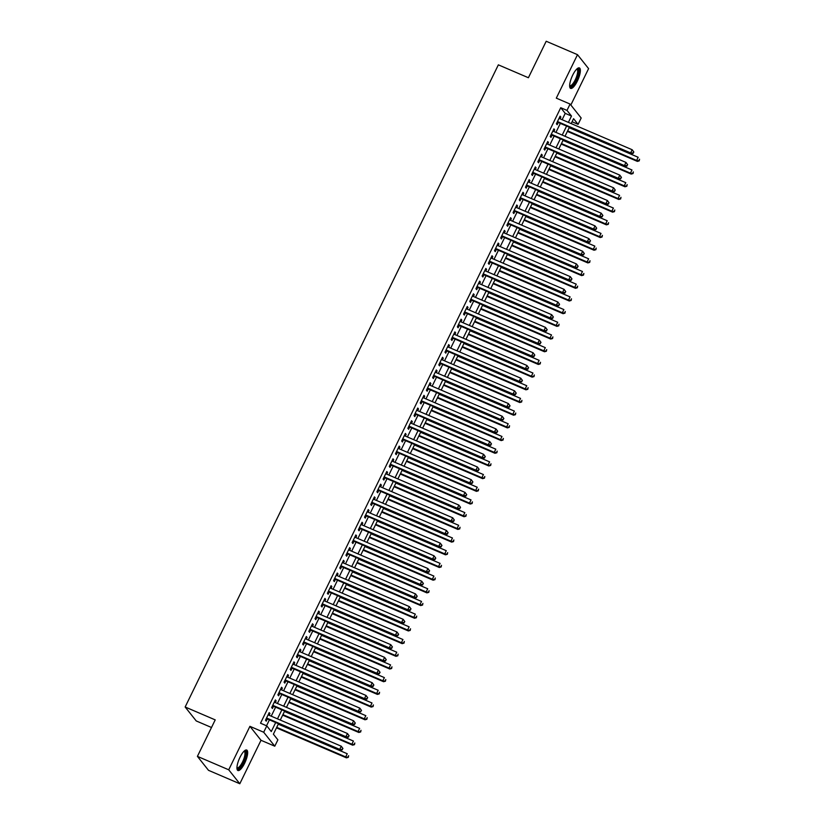 <?xml version="1.0" encoding="UTF-8"?>
<svg xmlns="http://www.w3.org/2000/svg" width="825" height="825" viewBox="0 0 825 825"><rect width="100%" height="100%" fill="white"/><g stroke="black" fill="none" stroke-linecap="round" stroke-linejoin="round"><path stroke-width="1.24" d="M244.643 763.218A11.148 3.352 113.2 0 0 246.706 750.038A11.148 3.352 113.2 0 0 239.972 757.34A11.148 3.352 113.2 0 0 237.92 770.519A11.148 3.352 113.2 0 0 244.643 763.218M577.345 81.087A11.148 3.352 113.2 0 0 579.398 67.908A11.148 3.352 113.2 0 0 572.663 75.209A11.148 3.352 113.2 0 0 570.611 88.388A11.148 3.352 113.2 0 0 577.345 81.087M278.479 723.742L273.384 734.188L277.881 739.85L274.777 746.192L263.691 732.239L266.795 725.897L271.281 731.548L275.684 722.535M261.009 740.283L249.923 726.33L228.721 769.797L197.412 756.37L208.498 770.323L239.807 783.75L261.009 740.283L274.777 746.192M211.499 727.495L196.237 720.947L185.151 706.994L498.352 64.845L528.402 77.736L546.202 41.25L577.51 54.677L556.308 98.144L570.085 104.053L581.171 118.006L578.077 124.348L573.581 118.687L571.189 123.585M570.848 105.012L588.596 68.63L577.51 54.677M572.076 121.77L578.077 124.348M228.721 769.797L239.807 783.75M269.115 715.265L269.95 713.563L269.198 712.614L265.485 720.235L266.238 721.174L267.321 718.957M275.302 702.58L276.138 700.868L275.385 699.93L271.673 707.541L272.425 708.489L273.508 706.262M281.5 689.886L282.325 688.184L281.583 687.235L277.87 694.856L278.613 695.795L279.696 693.577M287.688 677.191L288.523 675.489L287.77 674.551L284.058 682.162L284.8 683.1L285.883 680.883M293.875 664.507L294.711 662.795L293.958 661.856L290.245 669.467L290.998 670.416L292.081 668.188M300.063 651.812L300.898 650.11L300.145 649.162L296.433 656.783L297.186 657.721L298.268 655.504M306.25 639.127L307.086 637.416L306.343 636.477L302.62 644.088L303.373 645.026L304.456 642.809M312.448 626.433L313.273 624.721L312.531 623.783L308.818 631.393L309.561 632.342L310.643 630.114M318.636 613.738L319.471 612.037L318.718 611.088L315.006 618.709L315.748 619.647L316.841 617.43M324.823 601.054L325.658 599.342L324.906 598.403L321.193 606.014L321.946 606.963L323.029 604.735M331.011 588.359L331.846 586.658L331.093 585.709L327.381 593.33L328.133 594.268L329.216 592.051M337.208 575.675L338.033 573.963L337.291 573.024L333.568 580.635L334.321 581.573L335.404 579.356M343.396 562.98L344.221 561.268L343.478 560.33L339.766 567.94L340.508 568.889L341.591 566.662M349.583 550.285L350.419 548.584L349.666 547.635L345.953 555.256L346.706 556.194L347.789 553.977M355.771 537.601L356.606 535.889L355.853 534.951L352.141 542.561L352.894 543.51L353.977 541.283M361.958 524.906L362.794 523.205L362.041 522.256L358.328 529.877L359.081 530.815L360.164 528.598M368.156 512.212L368.981 510.51L368.239 509.572L364.526 517.182L365.269 518.121L366.352 515.903M374.344 499.527L375.179 497.815L374.426 496.877L370.714 504.488L371.456 505.436L372.539 503.209M380.531 486.832L381.367 485.131L380.614 484.182L376.901 491.803L377.654 492.742L378.737 490.524M386.719 474.148L387.554 472.436L386.801 471.498L383.089 479.108L383.842 480.047L384.924 477.83M392.906 461.453L393.742 459.742L392.999 458.803L389.276 466.414L390.029 467.363L391.112 465.135M399.104 448.759L399.929 447.057L399.187 446.108L395.474 453.729L396.217 454.668L397.299 452.451M405.292 436.074L406.127 434.363L405.374 433.424L401.662 441.035L402.404 441.983L403.487 439.756M411.479 423.38L412.314 421.678L411.562 420.729L407.849 428.35L408.602 429.289L409.685 427.072M417.667 410.695L418.502 408.983L417.749 408.045L414.037 415.656L414.789 416.594L415.872 414.377M423.854 398.001L424.689 396.289L423.947 395.35L420.224 402.961L420.977 403.91L422.06 401.682M430.052 385.306L430.877 383.604L430.134 382.656L426.422 390.277L427.164 391.215L428.247 388.998M436.239 372.622L437.075 370.91L436.322 369.971L432.609 377.582L433.352 378.531L434.445 376.303M442.427 359.927L443.262 358.225L442.509 357.277L438.797 364.887L439.55 365.836L440.632 363.619M448.614 347.232L449.45 345.531L448.697 344.592L444.984 352.203L445.737 353.141L446.82 350.924M454.812 334.548L455.637 332.836L454.895 331.897L451.172 339.508L451.925 340.457L453.007 338.229M461 321.853L461.825 320.152L461.082 319.203L457.37 326.824L458.112 327.762L459.195 325.545M467.187 309.169L468.022 307.457L467.27 306.518L463.557 314.129L464.31 315.067L465.393 312.85M473.375 296.474L474.21 294.762L473.457 293.824L469.745 301.434L470.498 302.383L471.58 300.156M479.562 283.779L480.397 282.078L479.645 281.129L475.932 288.75L476.685 289.688L477.768 287.471M485.76 271.095L486.585 269.383L485.843 268.445L482.13 276.055L482.873 277.004L483.955 274.777M491.948 258.4L492.783 256.699L492.03 255.75L488.317 263.371L489.06 264.309L490.143 262.092M498.135 245.716L498.97 244.004L498.218 243.066L494.505 250.676L495.258 251.615L496.341 249.398M504.323 233.021L505.158 231.309L504.405 230.371L500.692 237.982L501.445 238.93L502.528 236.703M510.51 220.327L511.345 218.625L510.603 217.676L506.88 225.297L507.633 226.236L508.716 224.018M516.708 207.642L517.533 205.93L516.79 204.992L513.078 212.602L513.82 213.551L514.903 211.324M522.895 194.947L523.731 193.246L522.978 192.297L519.265 199.908L520.008 200.857L521.091 198.639M529.083 182.253L529.918 180.551L529.165 179.613L525.453 187.223L526.206 188.162L527.288 185.945M535.27 169.568L536.106 167.857L535.353 166.918L531.64 174.529L532.393 175.477L533.476 173.25M541.458 156.874L542.293 155.172L541.551 154.223L537.828 161.844L538.581 162.783L539.663 160.566M547.656 144.189L548.481 142.477L547.738 141.539L544.026 149.15L544.768 150.088L545.851 147.871M553.843 131.495L554.678 129.783L553.926 128.844L550.213 136.455L550.966 137.404L552.049 135.176M562.134 119.707L565.218 113.365L560.732 107.714L260.525 723.205L266.795 725.897M266.527 725.783L269.414 719.854M271.219 716.172L275.612 707.159M277.406 703.477L281.799 694.475M283.594 690.783L287.987 681.78M289.781 678.098L294.174 669.096M295.979 665.404L300.362 656.401M302.167 652.719L306.56 643.706M308.354 640.025L312.747 631.022M314.542 627.33L318.935 618.327M320.729 614.646L325.122 605.643M326.927 601.951L331.32 592.948M333.114 589.256L337.507 580.253M339.302 576.572L343.695 567.569M345.489 563.877L349.882 554.874M351.677 551.193L356.07 542.18M357.875 538.498L362.268 529.495M364.062 525.803L368.455 516.801M370.25 513.119L374.643 504.116M376.437 500.424L380.83 491.422M382.635 487.74L387.018 478.727M388.823 475.045L393.216 466.043M395.01 462.351L399.403 453.348M401.198 449.666L405.591 440.663M407.385 436.972L411.778 427.969M413.583 424.277L417.966 415.274M419.77 411.593L424.163 402.59M425.958 398.898L430.351 389.895M432.145 386.213L436.538 377.2M438.333 373.519L442.726 364.516M444.531 360.824L448.924 351.821M450.718 348.14L455.111 339.137M456.906 335.445L461.299 326.442M463.093 322.761L467.486 313.748M469.291 310.066L473.674 301.063M475.478 297.371L479.872 288.368M481.666 284.687L486.059 275.684M487.853 271.992L492.247 262.989M494.041 259.298L498.434 250.295M500.239 246.613L504.622 237.61M506.426 233.918L510.819 224.916M512.614 221.234L517.007 212.221M518.801 208.539L523.194 199.537M524.989 195.845L529.382 186.842M531.187 183.16L535.569 174.157M537.374 170.466L541.767 161.463M543.562 157.781L547.955 148.768M549.749 145.087L554.142 136.084M555.937 132.392L560.33 123.389M560.031 118.8L560.866 117.098L560.113 116.15L556.401 123.771L557.153 124.709L558.236 122.492M249.923 726.33L263.691 732.239M560.732 107.714L566.992 110.395L570.085 104.053M197.412 756.37L215.212 719.885L185.151 706.994M569.394 127.277L565.001 136.28M563.207 139.972L558.814 148.974M557.019 152.656L552.626 161.659M550.822 165.351L546.428 174.353M544.634 178.035L540.241 187.048M538.447 190.73L534.053 199.733M532.259 203.424L527.866 212.427M526.061 216.109L521.678 225.112M519.874 228.803L515.481 237.806M513.686 241.488L509.293 250.501M507.499 254.182L503.106 263.185M501.311 266.877L496.918 275.88M495.113 279.562L490.731 288.564M488.926 292.256L484.533 301.259M482.738 304.951L478.345 313.954M476.551 317.635L472.158 326.638M470.363 330.33L465.97 339.333M464.166 343.014L459.772 352.028M457.978 355.709L453.585 364.712M451.791 368.404L447.397 377.407M445.603 381.088L441.21 390.091M439.405 393.783L435.022 402.786M433.218 406.467L428.825 415.48M427.03 419.162L422.637 428.165M420.843 431.857L416.45 440.859M414.655 444.541L410.262 453.544M408.457 457.236L404.075 466.238M402.27 469.93L397.877 478.933M396.082 482.615L391.689 491.618M389.895 495.309L385.502 504.312M383.707 507.994L379.314 517.007M377.51 520.688L373.127 529.691M371.322 533.383L366.929 542.386M365.135 546.067L360.742 555.07M358.947 558.762L354.554 567.765M352.76 571.447L348.367 580.46M346.562 584.141L342.169 593.144M340.374 596.836L335.981 605.839M334.187 609.52L329.794 618.523M327.999 622.215L323.606 631.218M321.802 634.91L317.419 643.913M315.614 647.594L311.221 656.597M309.427 660.289L305.033 669.292M303.239 672.973L298.846 681.986M297.052 685.668L292.658 694.671M290.854 698.363L286.471 707.365M284.666 711.047L280.273 720.05M568.394 122.389L571.488 116.047L566.992 110.395M277.478 718.853L281.872 709.851M283.666 706.159L288.059 697.156M289.853 693.474L294.247 684.472M296.051 680.78L300.434 671.777M302.239 668.095L306.632 659.082M308.426 655.401L312.819 646.398M314.614 642.706L319.007 633.703M320.801 630.022L325.194 621.019M326.999 617.327L331.382 608.324M333.187 604.632L337.58 595.629M339.374 591.948L343.767 582.945M345.562 579.253L349.955 570.25M351.749 566.569L356.142 557.556M357.947 553.874L362.34 544.871M364.134 541.179L368.528 532.177M370.322 528.495L374.715 519.492M376.509 515.8L380.903 506.798M382.707 503.116L387.09 494.103M388.895 490.421L393.288 481.418M395.082 477.727L399.475 468.724M401.27 465.042L405.663 456.039M407.457 452.347L411.85 443.345M413.655 439.653L418.038 430.65M419.843 426.968L424.236 417.966M426.03 414.274L430.423 405.271M432.218 401.589L436.611 392.576M438.405 388.895L442.798 379.892M444.603 376.2L448.986 367.197M450.79 363.516L455.183 354.513M456.978 350.821L461.371 341.818M463.165 338.137L467.558 329.123M469.353 325.442L473.746 316.439M475.551 312.747L479.944 303.744M481.738 300.063L486.131 291.06M487.926 287.368L492.319 278.365M494.113 274.673L498.506 265.671M500.311 261.989L504.694 252.986M506.498 249.294L510.892 240.292M512.686 236.61L517.079 227.597M518.873 223.915L523.267 214.912M525.061 211.221L529.454 202.218M531.259 198.536L535.642 189.533M537.446 185.842L541.839 176.839M543.634 173.157L548.027 164.144M549.821 160.463L554.214 151.46M556.009 147.768L560.402 138.765M562.207 135.083L566.6 126.081M565.218 113.365L571.488 116.047M559.866 116.665L560.866 117.098M553.678 129.36L554.678 129.783M547.48 142.044L548.481 142.477M541.293 154.739L542.293 155.172M535.105 167.434L536.106 167.857M528.918 180.118L529.918 180.551M522.73 192.813L523.731 193.246M516.533 205.507L517.533 205.93M510.345 218.192L511.345 218.625M504.157 230.887L505.158 231.309M497.97 243.571L498.97 244.004M491.782 256.266L492.783 256.699M485.585 268.96L486.585 269.383M479.397 281.645L480.397 282.078M473.21 294.339L474.21 294.762M467.022 307.034L468.022 307.457M460.835 319.718L461.825 320.152M454.637 332.413L455.637 332.836M448.449 345.097L449.45 345.531M442.262 357.792L443.262 358.225M436.074 370.487L437.075 370.91M429.877 383.171L430.877 383.604M423.689 395.866L424.689 396.289M417.502 408.55L418.502 408.983M411.314 421.245L412.314 421.678M405.127 433.94L406.127 434.363M398.929 446.624L399.929 447.057M392.741 459.319L393.742 459.742M386.554 472.013L387.554 472.436M380.366 484.698L381.367 485.131M374.179 497.392L375.179 497.815M367.981 510.077L368.981 510.51M361.793 522.772L362.794 523.205M355.606 535.466L356.606 535.889M349.418 548.151L350.419 548.584M343.231 560.845L344.221 561.268M337.033 573.53L338.033 573.963M330.846 586.224L331.846 586.658M324.658 598.919L325.658 599.342M318.471 611.603L319.471 612.037M312.273 624.298L313.273 624.721M306.085 636.993L307.086 637.416M299.898 649.677L300.898 650.11M293.71 662.372L294.711 662.795M287.523 675.056L288.523 675.489M281.325 687.751L282.325 688.184M275.137 700.446L276.138 700.868M268.95 713.13L269.95 713.563M557.236 122.059L631.373 153.852L630.62 152.914L557.483 121.543M632.94 152.945L630.62 152.914L632.167 149.737L633.858 152.047L632.94 152.945L633.858 152.047M559.03 118.377L632.167 149.737L633.559 151.676M631.373 153.852L633.239 153.316M567.383 131.392L637.364 161.391L636.611 160.452L638.158 157.276L569.188 127.7M567.641 130.876L636.611 160.452L639.231 160.854L639.55 159.215L638.932 160.483M639.231 160.854L637.364 161.391M576.984 68.867A9.642 2.898 -66.8 0 1 576.025 80.262A9.642 2.898 -66.8 0 1 569.642 85.986M569.642 85.522A8.931 2.681 113.2 0 0 569.858 85.656A8.931 2.681 113.2 0 0 575.252 79.808A8.931 2.681 113.2 0 0 576.892 69.248A8.931 2.681 113.2 0 0 576.654 69.187M570.127 87.976A11.076 3.331 113.2 0 0 576.324 80.644A11.076 3.331 113.2 0 0 578.758 67.836M244.293 750.987A9.642 2.898 -66.8 0 1 245.015 758.216A9.642 2.898 -66.8 0 1 238.703 768.539A9.642 2.898 -66.8 0 1 236.95 768.116M236.95 767.652A8.931 2.681 113.2 0 0 237.167 767.786A8.931 2.681 113.2 0 0 238.27 767.621A8.931 2.681 113.2 0 0 243.746 759.134A8.931 2.681 113.2 0 0 244.2 751.369A8.931 2.681 113.2 0 0 243.963 751.307M237.435 770.107A11.076 3.331 113.2 0 0 238.312 769.828A11.076 3.331 113.2 0 0 244.829 760.042A11.076 3.331 113.2 0 0 246.067 749.966M551.048 134.753L625.175 166.547L624.432 165.598L551.296 134.238M626.742 165.629L624.432 165.598L625.979 162.432L627.66 164.742L626.742 165.629L627.66 164.742M552.843 131.062L625.979 162.432L627.361 164.361M625.175 166.547L627.041 166.011M544.851 147.448L618.987 179.231L618.245 178.293L545.108 146.932M620.555 178.324L618.245 178.293L619.792 175.117L621.472 177.427L620.555 178.324L621.472 177.427M546.655 143.756L619.792 175.117L621.173 177.055M618.987 179.231L620.854 178.695M538.663 160.132L612.8 191.926L612.047 190.987L538.911 159.617M614.367 191.008L612.047 190.987L613.594 187.811L615.285 190.121L614.367 191.008L615.285 190.121M540.468 156.451L613.594 187.811L614.986 189.74M612.8 191.926L614.666 191.39M532.476 172.827L606.612 204.621L605.859 203.672L532.723 172.312M608.18 203.703L605.859 203.672L607.406 200.506L609.097 202.816L608.18 203.703L609.097 202.816M534.27 169.135L607.406 200.506L608.798 202.434M606.612 204.621L608.479 204.084M561.196 144.076L631.166 174.085L630.424 173.147L631.971 169.971L563.001 140.394M561.454 143.56L630.424 173.147L633.043 173.549L633.352 171.899L632.734 173.167M633.043 173.549L631.166 174.085M555.008 156.771L624.979 186.78L624.236 185.831L625.783 182.665L556.803 153.079M555.256 156.255L624.236 185.831L626.845 186.244L627.165 184.594L626.546 185.862M626.845 186.244L624.979 186.78M548.821 169.455L618.791 199.464L618.038 198.526L619.585 195.35L550.615 165.773M549.068 168.95L618.038 198.526L620.658 198.928L620.977 197.288L620.359 198.557M620.658 198.928L618.791 199.464M542.633 182.15L612.604 212.159L611.851 211.21L613.398 208.044L544.428 178.468M542.881 181.634L611.851 211.21L614.47 211.623L614.79 209.973L614.171 211.241M614.47 211.623L612.604 212.159M526.288 185.512L600.425 217.305L599.672 216.367L526.536 185.006M601.992 216.398L599.672 216.367L601.219 213.19L602.91 215.5L601.992 216.398L602.91 215.5M528.083 181.83L601.219 213.19L602.611 215.129M600.425 217.305L602.291 216.769M536.436 194.844L606.416 224.854L605.663 223.905L607.21 220.729L538.24 191.153M536.693 194.329L605.663 223.905L608.283 224.318L608.602 222.667L607.984 223.936M608.283 224.318L606.416 224.854M520.101 198.206L594.227 230L593.484 229.051L520.348 197.691M595.794 229.082L593.484 229.051L595.031 225.885L596.712 228.195L595.794 229.082L596.712 228.195M521.895 194.514L595.031 225.885L596.413 227.813M594.227 230L596.093 229.463M530.248 207.529L600.218 237.538L599.476 236.6L601.023 233.423L532.053 203.847M530.506 207.023L599.476 236.6L602.085 237.002L602.405 235.352L601.786 236.631M602.085 237.002L600.218 237.538M513.903 210.901L588.039 242.684L587.287 241.746L514.161 210.385M589.607 241.777L587.287 241.746L588.844 238.569L590.525 240.879L589.607 241.777L590.525 240.879M515.707 207.209L588.844 238.569L590.226 240.508M588.039 242.684L589.906 242.148M524.061 220.223L594.031 250.233L593.288 249.284L594.835 246.118L525.855 216.532M524.308 219.708L593.288 249.284L595.898 249.697L596.217 248.047L595.598 249.315M595.898 249.697L594.031 250.233M507.715 223.585L581.852 255.379L581.099 254.44L507.963 223.07M583.419 254.471L581.099 254.44L582.646 251.264L584.337 253.574L583.419 254.471L584.337 253.574M509.51 219.904L582.646 251.264L584.038 253.193M581.852 255.379L583.718 254.843M517.873 232.918L587.843 262.917L587.091 261.979L588.637 258.803L519.668 229.226M518.121 232.403L587.091 261.979L589.71 262.381L590.03 260.741L589.411 262.01M589.71 262.381L587.843 262.917M501.528 236.28L575.664 268.073L574.912 267.125L501.775 235.764M577.232 267.156L574.912 267.125L576.458 263.959L578.15 266.269L577.232 267.156L578.15 266.269M503.322 232.588L576.458 263.959L577.851 265.887M575.664 268.073L577.531 267.537M495.34 248.964L569.467 280.758L568.724 279.819L495.588 248.459M571.044 279.85L568.724 279.819L570.271 276.643L571.962 278.953L571.044 279.85L571.962 278.953M497.135 245.283L570.271 276.643L571.663 278.582M569.467 280.758L571.343 280.222M489.142 261.659L563.279 293.452L562.537 292.514L489.4 261.143M564.847 292.535L562.537 292.514L564.083 289.338L565.764 291.648L564.847 292.535L565.764 291.648M490.947 257.978L564.083 289.338L565.465 291.266M563.279 293.452L565.146 292.916M482.955 274.354L557.092 306.147L556.339 305.198L483.213 273.838M558.659 305.229L556.339 305.198L557.886 302.022L559.577 304.332L558.659 305.229L559.577 304.332M484.76 270.662L557.886 302.022L559.278 303.961M557.092 306.147L558.958 305.611M476.767 287.038L550.904 318.832L550.151 317.893L477.015 286.522M552.472 317.924L550.151 317.893L551.698 314.717L553.389 317.027L552.472 317.924L553.389 317.027M478.562 283.357L551.698 314.717L553.09 316.656M550.904 318.832L552.771 318.295M470.58 299.733L544.717 331.526L543.964 330.577L470.827 299.217M546.284 330.608L543.964 330.577L545.511 327.412L547.202 329.722L546.284 330.608L547.202 329.722M472.374 296.041L545.511 327.412L546.903 329.34M544.717 331.526L546.583 330.99M464.392 312.427L538.519 344.211L537.776 343.272L464.64 311.912M540.086 343.303L537.776 343.272L539.323 340.096L541.014 342.406L540.086 343.303L541.014 342.406M466.187 308.736L539.323 340.096L540.705 342.035M538.519 344.211L540.396 343.674M458.195 325.112L532.331 356.905L531.589 355.967L458.452 324.596M533.899 355.988L531.589 355.967L533.136 352.791L534.817 355.101L533.899 355.988L534.817 355.101M459.999 321.43L533.136 352.791L534.518 354.719M532.331 356.905L534.198 356.369M452.007 337.807L526.144 369.6L525.391 368.651L452.265 337.291M527.711 368.682L525.391 368.651L526.938 365.485L528.629 367.795L527.711 368.682L528.629 367.795M453.812 334.115L526.938 365.485L528.33 367.414M526.144 369.6L528.01 369.064M445.82 350.491L519.956 382.284L519.203 381.346L446.067 349.986M521.524 381.377L519.203 381.346L520.75 378.17L522.442 380.48L521.524 381.377L522.442 380.48M447.614 346.809L520.75 378.17L522.143 380.108M519.956 382.284L521.823 381.748M439.632 363.186L513.769 394.979L513.016 394.03L439.88 362.67M515.336 394.061L513.016 394.03L514.563 390.864L516.254 393.174L515.336 394.061L516.254 393.174M441.427 359.494L514.563 390.864L515.955 392.793M513.769 394.979L515.635 394.443M433.445 375.88L507.571 407.663L506.828 406.725L433.692 375.365M509.138 406.756L506.828 406.725L508.375 403.549L510.056 405.859L509.138 406.756L510.056 405.859M435.239 372.188L508.375 403.549L509.757 405.488M507.571 407.663L509.438 407.127M511.686 245.602L581.656 275.612L580.903 274.673L582.45 271.497L513.48 241.921M511.933 245.087L580.903 274.673L583.523 275.076L583.842 273.426L583.223 274.694M583.523 275.076L581.656 275.612M505.488 258.297L575.468 288.307L574.716 287.358L576.262 284.192L507.293 254.605M505.746 257.782L574.716 287.358L577.335 287.77L577.655 286.12L577.036 287.389M577.335 287.77L575.468 288.307M499.3 270.982L569.271 300.991L568.528 300.052L570.075 296.876L501.105 267.3M499.548 270.476L568.528 300.052L571.137 300.455L571.457 298.815L570.838 300.083M571.137 300.455L569.271 300.991M493.113 283.676L563.083 313.686L562.33 312.737L563.887 309.571L494.907 279.995M493.36 283.161L562.33 312.737L564.95 313.149L565.269 311.499L564.651 312.768M564.95 313.149L563.083 313.686M486.925 296.371L556.896 326.37L556.143 325.432L557.69 322.255L488.72 292.679M487.173 295.855L556.143 325.432L558.762 325.834L559.082 324.194L558.463 325.463M558.762 325.834L556.896 326.37M480.738 309.055L550.708 339.065L549.955 338.126L551.502 334.95L482.532 305.374M480.985 308.54L549.955 338.126L552.575 338.528L552.894 336.878L552.276 338.147M552.575 338.528L550.708 339.065M474.54 321.75L544.51 351.759L543.768 350.811L545.315 347.645L476.345 318.058M474.798 321.234L543.768 350.811L546.387 351.223L546.707 349.573L546.078 350.842M546.387 351.223L544.51 351.759M468.353 334.434L538.323 364.444L537.58 363.505L539.127 360.329L470.147 330.753M468.6 333.929L537.58 363.505L540.189 363.907L540.509 362.268L539.89 363.536M540.189 363.907L538.323 364.444M462.165 347.129L532.135 377.138L531.382 376.2L532.929 373.024L463.959 343.448M462.412 346.613L531.382 376.2L534.002 376.602L534.322 374.952L533.703 376.221M534.002 376.602L532.135 377.138M455.978 359.824L525.948 389.833L525.195 388.884L526.742 385.708L457.772 356.132M456.225 359.308L525.195 388.884L527.814 389.297L528.134 387.647L527.515 388.915M527.814 389.297L525.948 389.833M449.78 372.508L519.76 402.517L519.007 401.579L520.554 398.403L451.584 368.827M450.037 372.003L519.007 401.579L521.627 401.981L521.947 400.331L521.328 401.61M521.627 401.981L519.76 402.517M443.592 385.203L513.562 415.212L512.82 414.263L514.367 411.097L445.397 381.511M443.85 384.687L512.82 414.263L515.429 414.676L515.749 413.026L515.13 414.294M515.429 414.676L513.562 415.212M427.247 388.565L501.383 420.358L500.641 419.42L427.505 388.049M502.951 419.451L500.641 419.42L502.188 416.243L503.869 418.553L502.951 419.451L503.869 418.553M429.052 384.883L502.188 416.243L503.57 418.172M501.383 420.358L503.25 419.822M421.059 401.259L495.196 433.053L494.443 432.104L421.307 400.744M496.763 432.135L494.443 432.104L495.99 428.938L497.681 431.248L496.763 432.135L497.681 431.248M422.864 397.567L495.99 428.938L497.382 430.867M495.196 433.053L497.062 432.517M414.872 413.944L489.008 445.737L488.256 444.799L415.119 413.438M490.576 444.83L488.256 444.799L489.802 441.623L491.494 443.933L490.576 444.83L491.494 443.933M416.666 410.262L489.802 441.623L491.195 443.561M489.008 445.737L490.875 445.201M408.684 426.638L482.821 458.432L482.068 457.493L408.932 426.123M484.388 457.514L482.068 457.493L483.615 454.317L485.306 456.627L484.388 457.514L485.306 456.627M410.479 422.957L483.615 454.317L485.007 456.246M482.821 458.432L484.688 457.896M437.405 397.897L507.375 427.897L506.632 426.958L508.179 423.782L439.199 394.206M437.652 397.382L506.632 426.958L509.242 427.36L509.561 425.721L508.942 426.989M509.242 427.36L507.375 427.897M431.217 410.582L501.188 440.591L500.435 439.653L501.982 436.477L433.012 406.9M431.465 410.066L500.435 439.653L503.054 440.055L503.374 438.405L502.755 439.673M503.054 440.055L501.188 440.591M425.03 423.277L495 453.286L494.247 452.337L495.794 449.171L426.824 419.585M425.277 422.761L494.247 452.337L496.867 452.75L497.186 451.1L496.567 452.368M496.867 452.75L495 453.286M418.832 435.961L488.812 465.97L488.06 465.032L489.607 461.856L420.637 432.279M419.09 435.456L488.06 465.032L490.679 465.434L490.999 463.794L490.38 465.063M490.679 465.434L488.812 465.97M402.497 439.333L476.623 471.127L475.881 470.178L402.744 438.817M478.191 470.209L475.881 470.178L477.427 467.002L479.108 469.312L478.191 470.209L479.108 469.312M404.291 435.641L477.427 467.002L478.809 468.94M476.623 471.127L478.49 470.59M412.644 448.656L482.615 478.665L481.872 477.716L483.419 474.55L414.449 444.974M412.892 448.14L481.872 477.716L484.481 478.129L484.801 476.479L484.182 477.747M484.481 478.129L482.615 478.665M396.299 452.017L470.436 483.811L469.683 482.873L396.557 451.502M472.003 482.903L469.683 482.873L471.24 479.696L472.921 482.006L472.003 482.903L472.921 482.006M398.104 448.336L471.24 479.696L472.622 481.635M470.436 483.811L472.302 483.275M406.457 461.35L476.427 491.349L475.685 490.411L477.232 487.235L408.251 457.658M406.704 460.835L475.685 490.411L478.294 490.813L478.613 489.173L477.995 490.442M478.294 490.813L476.427 491.349M390.112 464.712L464.248 496.506L463.495 495.557L390.359 464.197M465.816 495.588L463.495 495.557L465.042 492.391L466.733 494.701L465.816 495.588L466.733 494.701M391.906 461.02L465.042 492.391L466.434 494.319M464.248 496.506L466.115 495.969M400.269 474.035L470.24 504.044L469.487 503.106L471.034 499.929L402.064 470.353M400.517 473.519L469.487 503.106L472.106 503.508L472.426 501.858L471.807 503.126M472.106 503.508L470.24 504.044M383.924 477.407L458.061 509.19L457.308 508.252L384.172 476.891M459.628 508.282L457.308 508.252L458.855 505.075L460.546 507.385L459.628 508.282L460.546 507.385M385.718 473.715L458.855 505.075L460.247 507.014M458.061 509.19L459.927 508.654M394.082 486.729L464.052 516.739L463.299 515.79L464.846 512.624L395.876 483.037M394.329 486.214L463.299 515.79L465.919 516.202L466.238 514.553L465.62 515.821M465.919 516.202L464.052 516.739M377.737 490.091L451.863 521.885L451.12 520.946L377.984 489.576M453.43 520.967L451.12 520.946L452.667 517.77L454.358 520.08L453.43 520.967L454.358 520.08M379.531 486.41L452.667 517.77L454.059 519.698M451.863 521.885L453.74 521.348M387.884 499.424L457.854 529.423L457.112 528.485L458.659 525.308L389.689 495.732M388.142 498.908L457.112 528.485L459.731 528.887L460.051 527.247L459.432 528.516M459.731 528.887L457.854 529.423M371.539 502.786L445.675 534.579L444.933 533.631L371.797 502.27M447.243 533.662L444.933 533.631L446.48 530.465L448.161 532.775L447.243 533.662L448.161 532.775M373.343 499.094L446.48 530.465L447.862 532.393M445.675 534.579L447.542 534.043M381.697 512.108L451.667 542.118L450.924 541.179L452.471 538.003L383.491 508.427M381.944 511.593L450.924 541.179L453.533 541.582L453.853 539.932L453.234 541.2M453.533 541.582L451.667 542.118M365.351 515.47L439.488 547.264L438.735 546.325L365.609 514.965M441.055 546.356L438.735 546.325L440.282 543.149L441.973 545.459L441.055 546.356L441.973 545.459M367.156 511.789L440.282 543.149L441.674 545.088M439.488 547.264L441.354 546.727M375.509 524.803L445.479 554.812L444.727 553.864L446.273 550.688L377.303 521.111M375.757 524.288L444.727 553.864L447.346 554.276L447.666 552.626L447.047 553.895M447.346 554.276L445.479 554.812M359.164 528.165L433.3 559.958L432.548 559.01L359.411 527.649M434.868 559.041L432.548 559.01L434.094 555.844L435.786 558.154L434.868 559.041L435.786 558.154M360.958 524.473L434.094 555.844L435.487 557.772M433.3 559.958L435.167 559.422M369.322 537.488L439.292 567.497L438.539 566.558L440.086 563.382L371.116 533.806M369.569 536.982L438.539 566.558L441.158 566.961L441.478 565.321L440.859 566.589M441.158 566.961L439.292 567.497M352.976 540.86L427.113 572.643L426.36 571.704L353.224 540.344M428.68 571.735L426.36 571.704L427.907 568.528L429.598 570.838L428.68 571.735L429.598 570.838M354.771 537.168L427.907 568.528L429.299 570.467M427.113 572.643L428.979 572.107M363.124 550.182L433.104 580.192L432.352 579.243L433.898 576.077L364.928 546.49M363.382 549.667L432.352 579.243L434.971 579.655L435.291 578.005L434.672 579.274M434.971 579.655L433.104 580.192M346.789 553.544L420.915 585.337L420.173 584.399L347.036 553.028M422.483 584.43L420.173 584.399L421.719 581.223L423.411 583.533L422.483 584.43L423.411 583.533M348.583 549.863L421.719 581.223L423.101 583.151M420.915 585.337L422.782 584.801M356.936 562.877L426.907 592.876L426.164 591.938L427.711 588.761L358.741 559.185M357.194 562.361L426.164 591.938L428.783 592.34L429.103 590.7L428.474 591.968M428.783 592.34L426.907 592.876M340.591 566.239L414.728 598.032L413.985 597.083L340.849 565.723M416.295 597.114L413.985 597.083L415.532 593.917L417.213 596.227L416.295 597.114L417.213 596.227M342.396 562.547L415.532 593.917L416.914 595.846M414.728 598.032L416.594 597.496M350.749 575.561L420.719 605.571L419.977 604.632L421.523 601.456L352.543 571.88M350.996 575.046L419.977 604.632L422.586 605.034L422.905 603.384L422.287 604.653M422.586 605.034L420.719 605.571M334.403 578.923L408.54 610.717L407.787 609.778L334.661 578.418M410.108 609.809L407.787 609.778L409.334 606.602L411.025 608.912L410.108 609.809L411.025 608.912M336.208 575.242L409.334 606.602L410.726 608.541M408.54 610.717L410.407 610.18M344.561 588.256L414.532 618.265L413.779 617.317L415.326 614.151L346.356 584.564M344.809 587.74L413.779 617.317L416.398 617.729L416.718 616.079L416.099 617.347M416.398 617.729L414.532 618.265M328.216 591.618L402.353 623.411L401.6 622.473L328.463 591.102M403.92 622.493L401.6 622.473L403.147 619.297L404.838 621.607L403.92 622.493L404.838 621.607M330.01 587.936L403.147 619.297L404.539 621.225M402.353 623.411L404.219 622.875M338.374 600.94L408.344 630.95L407.591 630.011L409.138 626.835L340.168 597.259M338.621 600.435L407.591 630.011L410.211 630.413L410.53 628.774L409.912 630.042M410.211 630.413L408.344 630.95M322.028 604.312L396.165 636.106L395.412 635.157L322.276 603.797M397.733 635.188L395.412 635.157L396.959 631.981L398.65 634.291L397.733 635.188L398.65 634.291M323.823 600.621L396.959 631.981L398.351 633.92M396.165 636.106L398.032 635.57M332.176 613.635L402.157 643.644L401.404 642.696L402.951 639.53L333.981 609.953M332.434 613.119L401.404 642.696L404.023 643.108L404.343 641.458L403.724 642.727M404.023 643.108L402.157 643.644M315.841 616.997L389.967 648.79L389.225 647.852L316.088 616.481M391.535 647.883L389.225 647.852L390.772 644.676L392.452 646.986L391.535 647.883L392.452 646.986M317.635 613.315L390.772 644.676L392.153 646.614M389.967 648.79L391.834 648.254M325.988 626.33L395.959 656.329L395.216 655.39L396.763 652.214L327.793 622.638M326.246 625.814L395.216 655.39L397.825 655.792L398.145 654.153L397.526 655.421M397.825 655.792L395.959 656.329M309.643 629.692L383.78 661.485L383.027 660.536L309.901 629.176M385.347 660.567L383.027 660.536L384.584 657.37L386.265 659.68L385.347 660.567L386.265 659.68M311.448 626L384.584 657.37L385.966 659.299M383.78 661.485L385.646 660.949M319.801 639.014L389.771 669.023L389.029 668.085L390.576 664.909L321.595 635.333M320.048 638.498L389.029 668.085L391.638 668.487L391.957 666.837L391.339 668.106M391.638 668.487L389.771 669.023M303.456 642.386L377.592 674.169L376.839 673.231L303.703 641.871M379.16 673.262L376.839 673.231L378.386 670.055L380.077 672.365L379.16 673.262L380.077 672.365M305.26 638.694L378.386 670.055L379.778 671.993M377.592 674.169L379.459 673.633M313.613 651.709L383.584 681.718L382.831 680.769L384.378 677.603L315.408 648.017M313.861 651.193L382.831 680.769L385.45 681.182L385.77 679.532L385.151 680.8M385.45 681.182L383.584 681.718M297.268 655.071L371.405 686.864L370.652 685.926L297.516 654.555M372.972 685.946L370.652 685.926L372.199 682.749L373.89 685.059L372.972 685.946L373.89 685.059M299.062 651.389L372.199 682.749L373.591 684.678M371.405 686.864L373.271 686.328M307.426 664.403L377.396 694.403L376.643 693.464L378.19 690.288L309.22 660.712M307.673 663.888L376.643 693.464L379.263 693.866L379.582 692.227L378.964 693.495M379.263 693.866L377.396 694.403M291.081 667.765L365.207 699.559L364.464 698.61L291.328 667.25M366.785 698.641L364.464 698.61L366.011 695.444L367.702 697.754L366.785 698.641L367.702 697.754M292.875 664.073L366.011 695.444L367.403 697.373M365.207 699.559L367.084 699.023M301.228 677.088L371.209 707.097L370.456 706.159L372.003 702.982L303.033 673.406M301.486 676.572L370.456 706.159L373.075 706.561L373.395 704.911L372.776 706.179M373.075 706.561L371.209 707.097M284.893 680.45L359.019 712.243L358.277 711.305L285.141 679.944M360.587 711.336L358.277 711.305L359.824 708.128L361.505 710.438L360.587 711.336L361.505 710.438M286.688 676.768L359.824 708.128L361.206 710.067M359.019 712.243L360.886 711.707M295.041 689.783L365.011 719.792L364.268 718.843L365.815 715.667L296.845 686.091M295.288 689.267L364.268 718.843L366.877 719.256L367.197 717.606L366.578 718.874M366.877 719.256L365.011 719.792M278.695 693.144L352.832 724.938L352.079 723.989L278.953 692.629M354.399 724.02L352.079 723.989L353.626 720.823L355.317 723.133L354.399 724.02L355.317 723.133M280.5 689.452L353.626 720.823L355.018 722.752M352.832 724.938L354.698 724.402M288.853 702.467L358.823 732.476L358.071 731.538L359.628 728.362L290.647 698.785M289.101 701.962L358.071 731.538L360.69 731.94L361.01 730.3L360.391 731.569M360.69 731.94L358.823 732.476M272.508 705.839L346.644 737.622L345.892 736.684L272.755 705.323M348.212 736.715L345.892 736.684L347.438 733.507L349.13 735.817L348.212 736.715L349.13 735.817M274.302 702.147L347.438 733.507L348.831 735.446M346.644 737.622L348.511 737.086M282.666 715.162L352.636 745.171L351.883 744.222L353.43 741.056L284.46 711.47M282.913 714.646L351.883 744.222L354.502 744.635L354.822 742.985L354.203 744.253M354.502 744.635L352.636 745.171M266.32 718.523L340.457 750.317L339.704 749.378L266.568 718.008M342.024 749.409L339.704 749.378L341.251 746.202L342.942 748.512L342.024 749.409L342.942 748.512M268.115 714.842L341.251 746.202L342.643 748.131M340.457 750.317L342.323 749.781M276.478 727.856L346.448 757.855L345.696 756.917L347.243 753.741L278.272 724.164M276.726 727.341L345.696 756.917L348.315 757.319L348.635 755.679L348.016 756.948M348.315 757.319L346.448 757.855"/></g></svg>
